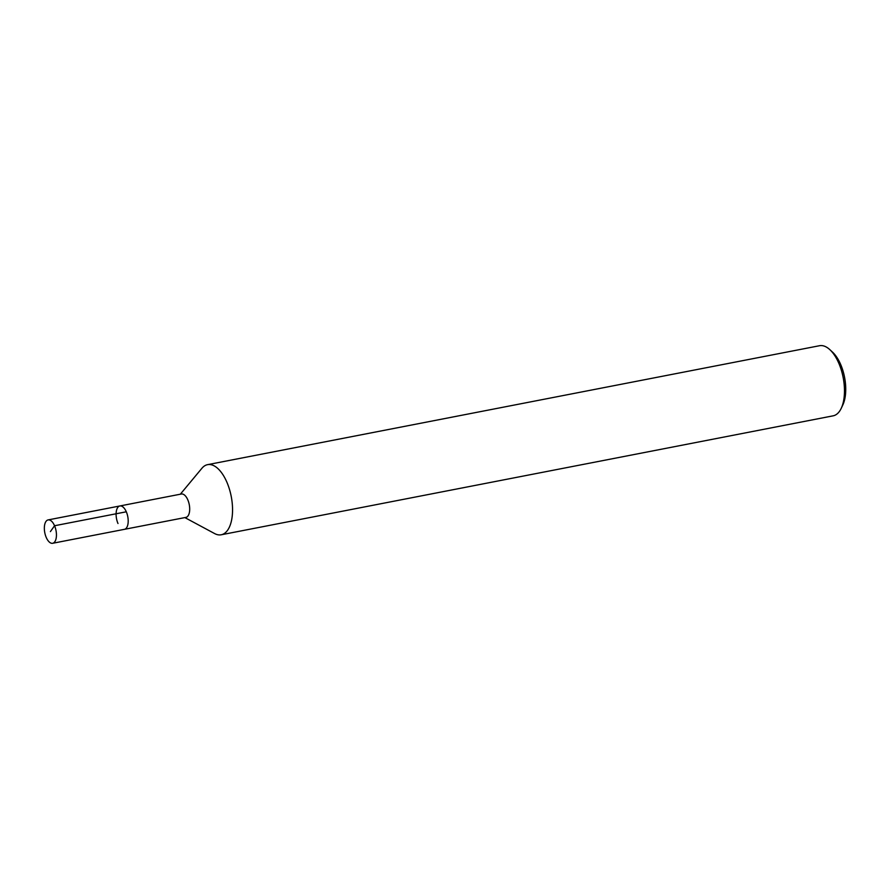 <?xml version="1.0" encoding="UTF-8"?>
<svg xmlns="http://www.w3.org/2000/svg" width="889" height="889" viewBox="0 0 889 889"><rect width="100%" height="100%" fill="white"/><g stroke="black" fill="none" stroke-linecap="round" stroke-linejoin="round"><path stroke-width="1.33" d="M184.856 517.587L214.593 533.556A35.716 17.147 -101 0 0 221.217 534.778A35.716 17.147 -101 0 0 231.229 496.451A35.716 17.147 -101 0 0 207.582 464.658A35.716 17.147 -101 0 0 201.914 468.27L180.323 494.217M52.673 543.279A11.901 5.712 -101 0 0 56.007 530.511A11.901 5.712 -101 0 0 48.128 519.909A11.901 5.712 -101 0 0 46.239 537.456A11.901 5.712 -101 0 0 52.673 543.279L124.416 529.333A11.901 5.712 -101 0 0 127.76 516.565A11.901 5.712 -101 0 0 119.882 505.963A11.901 5.712 -101 0 1 127.76 516.565A11.901 5.712 -101 0 1 124.416 529.333L185.923 517.387A11.901 5.712 -101 0 0 189.257 504.608A11.901 5.712 -101 0 0 181.378 494.006L119.882 505.963A11.901 5.712 -101 0 0 117.993 523.51M221.217 534.778L833.137 415.83A35.716 17.147 -101 0 0 841.238 408.318A35.716 17.147 -101 0 0 829.837 349.644A35.716 17.147 -101 0 0 819.514 345.721L207.582 464.658M841.238 408.318L842.828 404.962A32.137 15.435 -101 0 0 832.56 352.166L829.837 349.644M126.305 511.797L54.551 525.743L50.395 531.6M119.882 505.963L48.128 519.909"/></g></svg>
